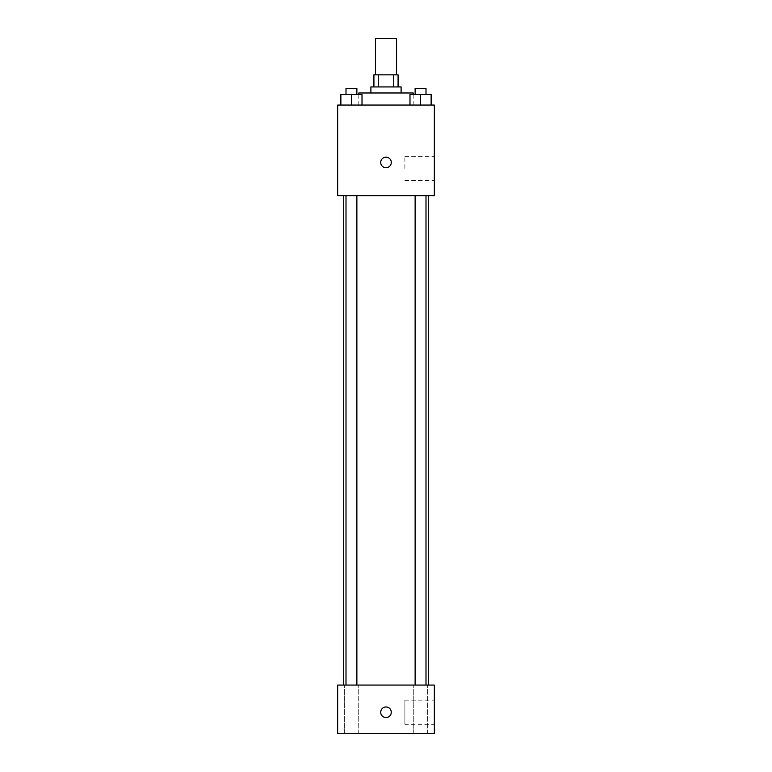 <?xml version="1.0" encoding="UTF-8"?>
<svg xmlns="http://www.w3.org/2000/svg" width="772" height="772" viewBox="0 0 772 772"><rect width="100%" height="100%" fill="white"/><g stroke="black" fill="none" stroke-linecap="round" stroke-linejoin="round"><path stroke-width="0.58" stroke-dasharray="3.86 2.9" d="M375.424 38.6L396.576 38.6M386 74.855L375.424 74.855L386 74.855M393.749 86.937L393.749 74.855L398.082 74.855L398.082 86.937L378.251 86.937L398.082 86.937M393.749 74.855L373.918 74.855L373.918 86.937L378.251 86.937L373.918 86.937M401.102 86.937L370.898 86.937M370.898 92.978L401.102 92.978L370.898 92.978M378.251 86.937L378.251 74.855M358.816 92.978L413.184 92.978M386 105.06L358.816 105.06L386 105.06M340.867 105.06L362.01 105.06L340.867 105.06L362.01 105.06L340.867 105.06L362.01 105.06L351.443 105.06L351.443 94.483L340.867 94.483L356.876 94.483L340.867 94.483L340.867 105.06L351.443 105.06L340.867 105.06L340.867 94.483L340.867 105.06L362.01 105.06L351.443 105.06L351.443 94.483L362.01 94.483L346.001 94.483L362.01 94.483L362.01 105.06L362.01 94.483M409.99 105.06L431.133 105.06L409.99 105.06L431.133 105.06L409.99 105.06L431.133 105.06L420.557 105.06L420.557 94.483L409.99 94.483L425.999 94.483L409.99 94.483L409.99 105.06L420.557 105.06L409.99 105.06L409.99 94.483L409.99 105.06L431.133 105.06L420.557 105.06L420.557 94.483L431.133 94.483L415.124 94.483L431.133 94.483L431.133 105.06L431.133 94.483M434.337 105.06L337.663 105.06L337.663 195.683L434.337 195.683L434.337 105.06M337.663 162.458L337.663 167.746L337.673 162.458M386 195.683L343.704 195.683L386 195.683M420.557 195.683L425.999 195.683L420.557 195.683M351.443 195.683L346.001 195.683L351.443 195.683M434.337 168.499L434.337 156.417L434.337 168.499M386 157.17A5.288 5.288 0 0 0 381.426 165.102A5.288 5.288 0 0 0 390.574 165.102A5.288 5.288 0 0 0 386 157.17A5.288 5.288 0 0 0 381.426 165.102A5.288 5.288 0 0 0 390.574 165.102A5.288 5.288 0 0 0 386 157.17M386 167.746A5.288 5.288 0 0 1 381.426 159.814A5.288 5.288 0 0 1 390.574 159.814A5.288 5.288 0 0 1 386 167.746M404.895 168.499L404.895 156.417L404.895 168.499M386 685.063L343.704 685.063L386 685.063M420.557 685.063L427.35 685.063L420.557 685.063M351.443 685.063L358.237 685.063L351.443 685.063M434.337 685.063L337.663 685.063L337.663 733.4L434.337 733.4L434.337 685.063M386 706.969A5.288 5.288 0 0 0 381.426 714.901A5.288 5.288 0 0 0 390.574 714.901A5.288 5.288 0 0 0 386 706.969A5.288 5.288 0 0 0 381.426 714.901A5.288 5.288 0 0 0 390.574 714.901A5.288 5.288 0 0 0 386 706.969M337.663 717.545L337.673 706.969L337.663 717.545M434.337 724.339L434.337 700.175L434.337 724.339L404.895 724.339L404.895 700.175L404.895 724.339M427.35 733.4L413.763 733.4L427.35 733.4L413.763 733.4L427.35 733.4L427.35 685.063L427.35 733.4M358.237 733.4L344.65 733.4L358.237 733.4L344.65 733.4L358.237 733.4L358.237 685.063L358.237 733.4M386 717.545A5.288 5.288 0 0 1 381.426 709.613A5.288 5.288 0 0 1 390.574 709.613A5.288 5.288 0 0 1 386 717.545M415.124 94.483L415.124 88.442L425.999 88.442L415.124 88.442L425.999 88.442L425.999 94.483M420.557 105.06L420.557 94.483M346.001 94.483L346.001 88.442L356.876 88.442L346.001 88.442L356.876 88.442L356.876 94.483M351.443 105.06L351.443 94.483M413.184 105.06L413.184 94.483M358.816 105.06L358.816 94.483M404.895 180.58L434.337 180.58M404.895 156.417L434.337 156.417M356.876 685.063L356.876 195.683M346.001 685.063L346.001 195.683M425.999 685.063L425.999 195.683M415.124 685.063L415.124 195.683M344.65 733.4L344.65 685.063L344.65 733.4M413.763 733.4L413.763 685.063L413.763 733.4M404.895 700.175L434.337 700.175"/><path stroke-width="1.16" d="M396.576 74.855L396.576 38.6L375.424 38.6L375.424 74.855M378.251 86.937L378.251 74.855L373.918 74.855L373.918 86.937M378.251 74.855L398.082 74.855L398.082 86.937M393.749 86.937L393.749 74.855M370.898 92.978L370.898 86.937L401.102 86.937L401.102 92.978M413.184 94.483L413.184 92.978L358.816 92.978L358.816 94.483M337.663 105.06L434.337 105.06L434.337 195.683L337.663 195.683L337.663 105.06M386 167.746A5.288 5.288 0 0 1 381.426 159.814A5.288 5.288 0 0 1 390.574 159.814A5.288 5.288 0 0 1 386 167.746M337.663 685.063L434.337 685.063L434.337 733.4L337.663 733.4L337.663 685.063M386 717.545A5.288 5.288 0 0 1 381.426 709.613A5.288 5.288 0 0 1 390.574 709.613A5.288 5.288 0 0 1 386 717.545M409.99 105.06L409.99 94.483L431.133 94.483L431.133 105.06L431.133 94.483M420.557 105.06L420.557 94.483M425.999 94.483L425.999 88.442L415.124 88.442L415.124 94.483M340.867 105.06L340.867 94.483L362.01 94.483L362.01 105.06L362.01 94.483M351.443 105.06L351.443 94.483M356.876 94.483L356.876 88.442L346.001 88.442L346.001 94.483M428.296 685.063L428.296 195.683M343.704 685.063L343.704 195.683M415.124 195.683L415.124 685.063M425.999 195.683L425.999 685.063M356.876 685.063L356.876 195.683M346.001 685.063L346.001 195.683"/></g></svg>
